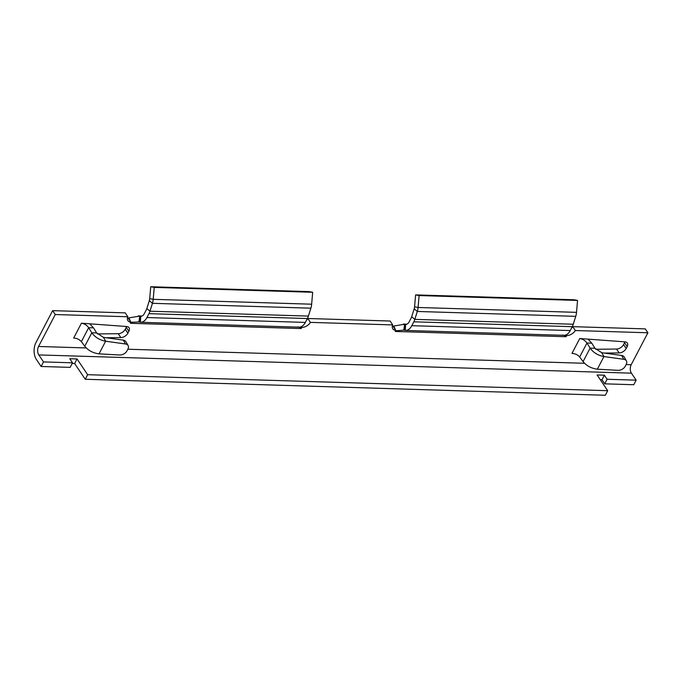 <?xml version="1.0" encoding="UTF-8"?>
<svg xmlns="http://www.w3.org/2000/svg" width="682" height="682" viewBox="0 0 682 682"><rect width="100%" height="100%" fill="white"/><g stroke="black" fill="none" stroke-linecap="round" stroke-linejoin="round"><path stroke-width="1.02" d="M128.114 345.561L125.923 341.708A5.993 4.032 150.5 0 0 123.314 340.122L103.451 337.368L105.642 341.222L125.497 343.984A5.993 4.032 -29.5 0 1 128.114 345.561A5.993 4.032 -29.5 0 1 127.943 349.005L126.946 350.915A5.993 4.032 -29.5 0 1 119.734 355.007L99.035 353.856C93.033 353.071 88.276 350.539 84.773 346.251L81.371 341.648L88.669 327.692L91.806 332.799L96.648 332.944L93.502 327.837L89.666 323.771L81.439 323.217C84.457 323.686 86.87 325.178 88.669 327.692L93.502 327.837M89.709 323.805L126.63 326.516A6.027 3.76 -34 0 1 129.017 327.727A6.027 3.76 -34 0 1 128.881 331.247L127.884 333.157A6.027 3.76 -34 0 1 120.842 337.59L106.17 337.743M74.355 338.067L73.69 338.05C76.853 338.229 79.419 339.423 81.371 341.648M579.751 338.536L579.743 338.553C582.76 339.022 585.165 340.514 586.972 343.029L590.109 348.135L594.951 348.28L591.806 343.174L587.969 339.107L579.751 338.536M588.012 339.142L624.934 341.853A6.027 3.76 -34 0 1 627.321 343.063A6.027 3.76 -34 0 1 627.184 346.584L626.187 348.493A6.027 3.76 -34 0 1 619.145 352.935L604.474 353.08M572.658 353.404L571.976 353.412C575.156 353.566 577.722 354.759 579.674 356.984L586.972 343.029L591.806 343.174M565.915 334.947L566.392 336.047A4.493 2.651 91.8 0 0 565.958 336.72L566.793 335.578A7.493 4.68 146 0 0 575.31 330.531L647.9 332.773L631.2 364.717L626.127 364.563M306.576 320.097A7.493 4.68 -34 0 0 307.821 318.494L310.438 322.381L392.721 324.913A7.493 4.68 146 0 0 392.781 328.809A7.493 4.68 146 0 0 395.782 330.318L395.279 331.264M310.438 322.381A7.493 4.68 -34 0 1 301.921 327.428L301.086 328.562A4.493 2.651 -88.2 0 1 301.512 327.897L297.736 326.874M130.407 323.106L130.901 322.16A7.493 4.68 -34 0 1 127.909 320.659A7.493 4.68 -34 0 1 127.849 316.763L55.259 314.53L38.559 346.473A5.993 3.538 91.8 0 0 38.789 354.921L43.503 361.92L72.531 362.815L69.777 358.732L77.04 358.954L87.637 374.691L85.25 379.26L74.653 363.523L72.198 363.446M626.417 360.897L624.226 357.044A5.993 4.032 150.5 0 0 621.617 355.458L601.754 352.705L603.937 356.558L623.8 359.32A5.993 4.032 -29.5 0 1 626.417 360.897A5.993 4.032 -29.5 0 1 626.247 364.341L625.249 366.251A5.993 4.032 -29.5 0 1 618.037 370.343L597.338 369.192C591.328 368.408 586.58 365.876 583.076 361.596L579.674 356.984M577.543 300.438L576.52 312.347A11.995 7.076 -88.2 0 1 575.744 316.337L573.264 324.248L414.827 319.372L417.307 311.461A11.995 7.076 91.8 0 0 418.075 307.471L419.106 295.562L415.602 294.888L574.039 299.765L577.543 300.438L419.106 295.562M573.264 324.248A11.995 7.076 -88.2 0 1 572.266 326.687L570.237 330.565L411.8 325.689L413.829 321.81A11.995 7.076 91.8 0 0 414.827 319.372L411.706 316.704A5.993 3.538 91.8 0 1 411.212 317.923L409.183 321.802A7.493 4.424 91.8 0 1 405.679 324.436A7.493 4.424 91.8 0 1 405.594 324.436L405.33 330.42L404.094 330.207A7.493 0.989 -172.7 0 0 403.829 330.139L403.071 330.054M600.296 379.704L601.976 379.755L604.729 383.83L633.757 384.725L636.144 380.164L631.43 373.165A5.993 3.538 91.8 0 1 631.2 364.717M595.659 349.261L616.528 349.048A6.027 3.76 146 0 0 623.57 344.606L624.567 342.696A6.027 3.76 146 0 0 624.925 341.853M97.356 333.916L118.225 333.711A6.027 3.76 146 0 0 125.266 329.27L126.264 327.36A6.027 3.76 146 0 0 126.622 326.516M571.448 328.255A7.493 4.68 146 0 0 572.692 326.652L645.283 328.886L647.9 332.773M72.531 362.815L70.144 367.376L41.116 366.481L36.402 359.491A11.995 7.076 91.8 0 1 35.941 342.594L52.642 310.642L55.259 314.53M127.849 316.763L125.232 312.876L52.642 310.642M130.901 322.16L128.284 318.272A7.493 4.68 -34 0 1 127.44 318.153M307.821 318.494L390.104 321.026L392.721 324.913M392.312 326.303A7.493 4.68 146 0 0 393.164 326.431L395.782 330.318M636.144 380.164L607.116 379.269L604.363 375.185L597.108 374.964L607.705 390.701L87.637 374.691M607.705 390.701L605.326 395.262L85.25 379.26M607.116 379.269L604.729 383.83M604.363 375.185L601.976 379.755M572.692 326.652L575.31 330.531M566.273 334.794L566.793 335.578M566.392 336.047L562.616 335.033M406.591 324.308L404.588 324.248L403.829 330.139L395.85 330.796A4.493 2.651 -88.2 0 0 395.424 331.469L565.958 336.72M405.594 324.436L404.852 324.308A7.493 0.989 -172.7 0 0 404.588 324.248L393.812 326.022L395.415 329.781M393.812 326.022A10.494 6.189 -88.2 0 0 393.335 326.687M406.404 324.359L404.852 324.308L404.094 330.207M563.775 335.297A13.487 7.962 -88.2 0 0 563.937 335.305A13.487 7.962 -88.2 0 0 570.237 330.565M411.8 325.689A13.487 7.962 91.8 0 1 405.492 330.429A13.487 7.962 91.8 0 1 405.33 330.42M411.706 316.704L414.187 308.801L417.307 311.461L575.744 316.337M415.602 294.888L414.571 306.798A5.993 3.538 91.8 0 1 414.187 308.801M154.234 287.403L153.203 299.321A11.995 7.076 -88.2 0 1 152.427 303.311L149.955 311.214L308.392 316.09L310.873 308.187A11.995 7.076 91.8 0 0 311.648 304.198L312.671 292.28L309.168 291.615L150.731 286.738L154.234 287.403L312.671 292.28M130.833 322.296L138.958 321.989A7.493 0.989 7.3 0 1 139.222 322.057L139.981 316.158L140.714 316.278A7.493 4.424 -88.2 0 0 140.807 316.286A7.493 4.424 -88.2 0 0 144.311 313.652L146.34 309.773A5.993 3.538 -88.2 0 0 146.835 308.554L149.955 311.214A11.995 7.076 -88.2 0 1 148.957 313.652L146.928 317.539L305.365 322.416L307.394 318.537A11.995 7.076 91.8 0 0 308.392 316.09M43.503 361.92L41.116 366.481M77.04 358.954L74.653 363.523M301.393 326.644L301.921 327.428M128.455 318.528A10.494 6.189 91.8 0 1 128.941 317.863L130.543 321.631M138.199 321.904L138.958 321.989L139.716 316.09L141.711 316.158M128.941 317.863L139.716 316.09A7.493 0.989 7.3 0 1 139.981 316.158L141.532 316.209M301.043 326.797L301.512 327.897M301.086 328.562L130.543 323.311A4.493 2.651 91.8 0 1 130.978 322.646M140.714 316.278L140.458 322.271A13.487 7.962 -88.2 0 0 140.62 322.279A13.487 7.962 -88.2 0 0 146.928 317.539M305.365 322.416A13.487 7.962 91.8 0 1 299.066 327.155A13.487 7.962 91.8 0 1 298.904 327.147M139.222 322.057L140.458 322.271M310.873 308.187L152.427 303.311L149.315 300.643L146.835 308.554M149.315 300.643A5.993 3.538 -88.2 0 0 149.699 298.648L150.731 286.738M601.754 352.705L594.951 348.28M597.338 369.192L603.937 356.558C598.08 355.501 593.468 352.696 590.109 348.135L583.076 361.596M103.451 337.368L96.648 332.944M99.035 353.856L105.642 341.222C99.777 340.165 95.165 337.351 91.806 332.799L84.773 346.251M73.69 338.05L81.439 323.217M571.985 353.387L579.743 338.553M584.534 363.284L127.832 349.227M86.23 347.939L38.559 346.473M572.266 326.687L413.829 321.81M631.43 373.165L38.789 354.921M414.571 306.798L418.075 307.471L576.52 312.347M148.957 313.652L307.394 318.537M311.648 304.198L153.203 299.321L149.699 298.648M621.617 355.458L623.8 359.32M123.314 340.122L125.497 343.984M616.528 349.048L619.145 352.935M623.57 344.606L626.187 348.493M624.567 342.696L627.184 346.584M118.225 333.711L120.842 337.59M125.266 329.27L127.884 333.157M126.264 327.36L128.881 331.247M406.924 324.18L403.326 324.069M563.937 335.305L405.492 330.429M138.31 315.911L142.052 316.022M140.62 322.279L299.066 327.155"/></g></svg>
